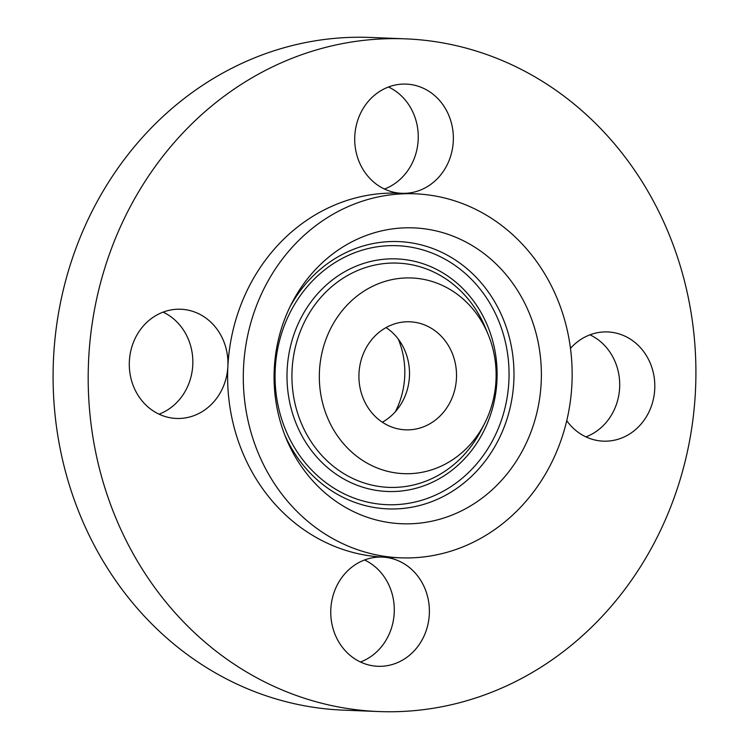 <?xml version="1.0" encoding="UTF-8"?>
<svg xmlns="http://www.w3.org/2000/svg" width="749" height="749" viewBox="0 0 749 749"><rect width="100%" height="100%" fill="white"/><g stroke="black" fill="none" stroke-linecap="round" stroke-linejoin="round"><path stroke-width="1.12" d="M382.346 422.211A54.059 48.797 92.3 0 0 404.788 350.345A54.059 48.797 92.3 0 0 386.091 327.556M363.649 399.432A54.059 48.797 92.3 0 0 405.584 429.832A54.059 48.797 92.3 0 0 451.797 352.208A54.059 48.797 92.3 0 0 409.862 321.798A54.059 48.797 92.3 0 0 363.649 399.432M332.64 324.813A97.922 88.382 92.3 0 0 361.065 459.39A97.922 88.382 92.3 0 0 482.805 426.818A97.922 88.382 92.3 0 0 484.556 423.56A97.922 88.382 92.3 0 0 488.086 334.297A97.922 88.382 92.3 0 0 413.308 278.057A97.922 88.382 92.3 0 0 332.64 324.813M556.226 296.258A182.157 164.405 92.3 0 0 414.937 193.804A182.157 164.405 92.3 0 0 259.229 455.373A182.157 164.405 92.3 0 0 400.518 557.827A182.157 164.405 92.3 0 0 556.226 296.258M521.238 452.93A148.049 133.631 92.3 0 0 478.274 249.454A148.049 133.631 92.3 0 0 294.207 298.701A148.049 133.631 92.3 0 0 291.567 303.635A148.049 133.631 92.3 0 0 286.221 438.586A148.049 133.631 92.3 0 0 399.292 523.626A148.049 133.631 92.3 0 0 521.238 452.93M414.937 193.804L399.264 193.186A182.157 164.405 92.3 0 0 227.874 366.467A182.157 164.405 92.3 0 0 243.556 454.746A182.157 164.405 92.3 0 0 382.833 557.116A182.157 164.405 92.3 0 0 384.846 557.209L400.518 557.827M666.479 228.183A336.619 303.822 92.3 0 0 405.378 38.845A336.619 303.822 92.3 0 0 117.621 522.212A336.619 303.822 92.3 0 0 378.732 711.55A336.619 303.822 92.3 0 0 666.479 228.183M566.75 420.723A54.649 49.322 92.3 0 0 603.319 441.152A54.649 49.322 92.3 0 0 626.67 435.693A54.649 49.322 92.3 0 0 653.83 375.249A54.649 49.322 92.3 0 0 607.645 331.938A54.649 49.322 92.3 0 0 584.295 337.396A54.649 49.322 92.3 0 0 570.476 348.36M424.617 587.825A54.649 49.322 92.3 0 0 382.833 557.116A54.649 49.322 92.3 0 0 382.233 557.087A54.649 49.322 92.3 0 0 335.524 635.555A54.649 49.322 92.3 0 0 377.908 666.292A54.649 49.322 92.3 0 0 424.617 587.825M199.805 412.999A54.649 49.322 92.3 0 0 227.874 366.467A54.649 49.322 92.3 0 0 180.781 309.243A54.649 49.322 92.3 0 0 157.43 314.692A54.649 49.322 92.3 0 0 130.27 375.137A54.649 49.322 92.3 0 0 176.455 418.448A54.649 49.322 92.3 0 0 199.805 412.999M403.121 193.336A54.649 49.322 92.3 0 0 448.585 114.84A54.649 49.322 92.3 0 0 406.192 84.103A54.649 49.322 92.3 0 0 359.483 162.57A54.649 49.322 92.3 0 0 400.621 193.242M405.378 38.845L370.268 37.45A336.619 303.822 92.3 0 0 82.521 520.817A336.619 303.822 92.3 0 0 343.622 710.155L378.732 711.55M384.462 189.029A54.649 49.322 92.3 0 0 413.476 113.445A54.649 49.322 92.3 0 0 388.497 86.987M159.05 414.178A54.649 49.322 92.3 0 0 164.705 411.604A54.649 49.322 92.3 0 0 192.839 361.027A54.649 49.322 92.3 0 0 163.085 312.127M360.503 662.013A54.649 49.322 92.3 0 0 389.517 586.43A54.649 49.322 92.3 0 0 364.538 559.971M585.915 436.873A54.649 49.322 92.3 0 0 591.57 434.308A54.649 49.322 92.3 0 0 619.704 383.731A54.649 49.322 92.3 0 0 589.95 334.822M395.388 411.678A79.422 71.679 92.3 0 0 398.262 339.091M484.556 423.56L481.279 429.954A112.219 101.293 -87.7 0 1 479.276 433.69A112.219 101.293 -87.7 0 1 339.765 471.018A112.219 101.293 -87.7 0 1 307.193 316.79A112.219 101.293 -87.7 0 1 399.629 263.208A112.219 101.293 -87.7 0 1 485.333 327.669L488.086 334.297M284.845 435.16A133.762 120.729 92.3 0 0 387.224 508.861A133.762 120.729 92.3 0 0 495.791 444.915A133.762 120.729 92.3 0 0 456.974 261.083A133.762 120.729 92.3 0 0 290.678 305.573A133.762 120.729 92.3 0 0 289.929 306.94M491.419 442.696A129.596 116.975 -87.7 0 1 330.3 485.801A129.596 116.975 -87.7 0 1 292.681 307.689A129.596 116.975 -87.7 0 1 453.81 264.584A129.596 116.975 -87.7 0 1 491.419 442.696M302.821 314.58A116.376 105.038 92.3 0 0 336.591 474.52A116.376 105.038 92.3 0 0 481.279 435.815A116.376 105.038 92.3 0 0 447.509 275.866A116.376 105.038 92.3 0 0 302.821 314.58"/></g></svg>
